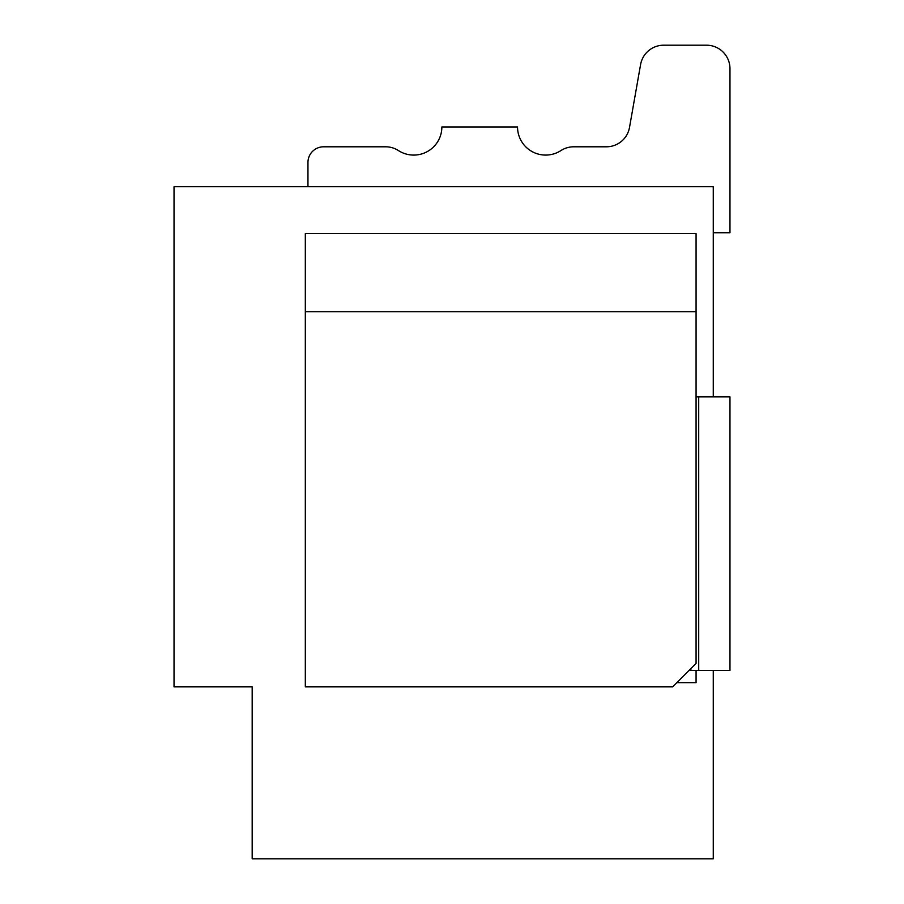 <?xml version="1.0" encoding="UTF-8"?>
<svg xmlns="http://www.w3.org/2000/svg" width="904" height="904" viewBox="0 0 904 904"><rect width="100%" height="100%" fill="white"/><g stroke="black" fill="none" stroke-linecap="round" stroke-linejoin="round"><path stroke-width="1.36" d="M713.267 396.879L713.267 186.71L174.031 186.71L174.031 686.87L252.182 686.87L252.182 858.8L713.267 858.8L713.267 670.395M307.959 162.426L307.959 186.71L307.959 162.426A15.628 15.628 0 0 1 323.587 146.798L385.68 146.798A23.447 23.447 0 0 1 398.427 150.561A28.137 28.137 0 0 0 441.864 126.955L517.529 126.955A28.137 28.137 0 0 0 560.955 150.561A23.447 23.447 0 0 1 573.712 146.798L606.414 146.798A23.447 23.447 0 0 0 629.512 127.419L640.586 64.568A23.447 23.447 0 0 1 663.683 45.2L706.521 45.2A23.447 23.447 0 0 1 729.969 68.647L729.969 232.757L713.267 232.757M676.813 682.689L696.069 682.689L696.069 670.395M323.587 146.798L385.68 146.798M606.414 146.798L573.712 146.798L606.414 146.798A23.447 23.447 0 0 0 629.512 127.419L640.586 64.568M663.683 45.2L706.521 45.2M305.326 233.605L305.326 686.87L672.621 686.87L696.069 663.423L696.069 233.605L305.326 233.605M696.069 311.756L305.326 311.756M689.097 670.395L729.969 670.395L729.969 396.879L696.069 396.879M698.713 396.879L698.713 670.395M729.969 232.757L729.969 68.647L729.969 232.757M189.659 686.87L252.182 686.87L252.182 796.277M690.893 670.395L690.893 668.598"/></g></svg>
